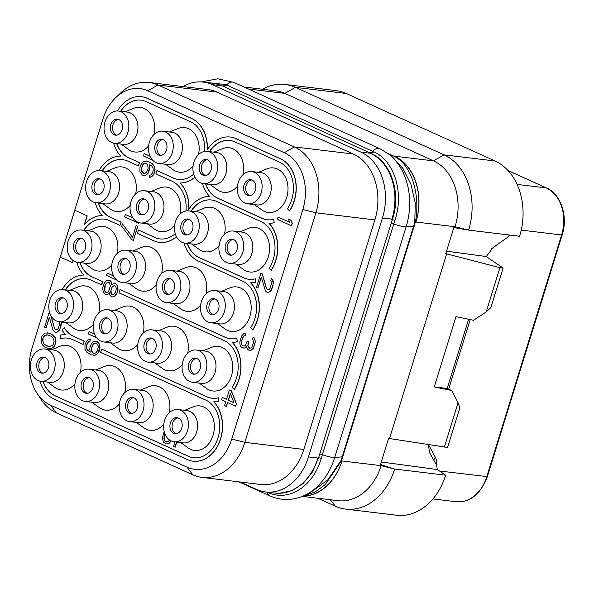 <?xml version="1.0" encoding="UTF-8"?>
<svg xmlns="http://www.w3.org/2000/svg" width="594" height="594" viewBox="0 0 594 594"><rect width="100%" height="100%" fill="white"/><g stroke="black" fill="none" stroke-linecap="round" stroke-linejoin="round"><path stroke-width="0.89" d="M182.982 86.561A52.094 39.553 96.9 0 1 203.274 82.098A52.094 39.553 96.9 0 1 212.266 84.638L360.944 152.131A52.094 39.553 96.9 0 1 382.447 217.991L308.486 456.905A52.094 39.553 96.9 0 1 265.525 491.951A52.094 39.553 96.9 0 1 256.534 489.419L240.184 482.001M201.871 477.383L260.855 484.489A52.094 39.553 -83.1 0 0 303.816 449.443L374.873 219.899A52.094 39.553 -83.1 0 0 353.371 154.032L216.936 92.1A52.094 39.553 -83.1 0 0 207.945 89.568L148.96 82.462A52.094 39.553 96.9 0 1 157.952 84.994L294.386 146.926A52.094 39.553 96.9 0 1 315.889 212.793L244.832 442.337A52.094 39.553 96.9 0 1 201.871 477.383A52.094 39.553 96.9 0 1 192.879 474.851L56.445 412.919A52.094 39.553 96.9 0 1 40.615 398.767L36.865 392.983A44.936 34.118 96.9 0 1 31.972 348.381L103.029 118.837A44.936 34.118 96.9 0 1 115.867 97.498A44.936 34.118 96.9 0 1 147.847 90.793L284.281 152.725A44.936 34.118 96.9 0 1 302.829 209.534L231.771 439.077A44.936 34.118 96.9 0 1 186.954 467.122L50.527 405.19A44.936 34.118 96.9 0 1 36.865 392.983M115.867 97.498L120.879 92.768A52.094 39.553 96.9 0 1 148.96 82.462M215.756 83.761L222.505 85.959L370.686 153.222C391.075 161.59 401.492 193.392 392.337 219.542L318.599 457.759L312.385 472.082L303.148 483.434L291.788 490.741L279.38 493.295M206.237 82.462L225.564 84.511L373.678 151.752C394.305 160.684 404.247 192.374 394.928 220.292L321.228 458.39C313.187 486.538 288.647 502.041 268.184 492.545L267.144 492.084M203.274 82.098L212.726 83.242A52.094 39.553 96.9 0 1 221.725 85.774L222.505 85.959A4.96 3.215 114.5 0 0 225.594 84.526M468.629 230.123A59.541 45.203 -83.1 0 0 444.052 154.848L433.553 160.877L394.438 156.163A52.465 39.835 96.9 0 1 415.941 222.022L455.056 226.737L468.621 230.116L454.752 227.725L455.056 226.737A52.094 39.553 96.9 0 0 433.553 160.877L284.875 93.384L248.396 88.989M387.993 153.49L393.592 156.036C412.229 164.538 420.53 196.265 415.325 222.223L341.572 460.528L325.26 484.585L314.917 492.129L303.935 495.686M390.161 155.183A37.184 24.718 -63.3 0 0 393.406 155.947L394.438 156.163A52.094 39.553 96.9 0 1 415.949 222.022L415.31 222.312A2.666 0.898 14.8 0 0 414.783 222.46L341.149 460.343L327.546 480.204L309.823 492.968M468.621 230.116L519.609 236.263A59.541 45.203 -83.1 0 0 495.032 160.989L346.354 93.503A59.541 45.203 -83.1 0 0 336.07 90.607L285.098 84.467A59.541 45.203 -83.1 0 0 262.481 89.234M503.111 268.057L499.91 267.671L486.204 311.932L490.859 307.633L503.111 268.057L486.211 256.534L446.525 251.173M486.271 256.578L493.109 247.535L507.142 237.659L509.578 235.053M486.204 311.932L473.5 320.27L455.984 316.654L434.229 386.917L447.185 388.469L451.752 390.54L458.071 402.814L459.83 407.885L447.579 447.46L388.573 438.387L380.464 464.582L394.661 469.037L445.649 475.185L437.288 469.483M470.203 319.594L448.67 389.144M244.052 87.014L275.876 90.852A52.094 39.553 96.9 0 1 284.875 93.384L295.381 87.355A59.541 45.203 -83.1 0 0 285.098 84.467M346.354 93.503L295.381 87.355L444.052 154.848L495.032 160.989M330.361 499.762L335.291 506.199A59.541 45.203 -83.1 0 0 345.574 509.095L396.547 515.236A59.541 45.203 -83.1 0 0 445.649 475.185M381.274 461.976L437.273 469.55L436.664 465.332L429.596 452.717L428.341 444.579M302.309 496.384L338.135 500.697A52.094 39.553 96.9 0 0 381.096 465.651L381.4 464.671L380.606 464.129M486.404 256.252L486.345 256.623M133.657 397.735A8.064 6.118 -83.1 0 0 127.74 404.781A8.064 6.118 -83.1 0 0 131.43 413.357A8.064 6.118 96.9 0 0 131.757 413.491M133.984 397.869A8.064 6.118 96.9 0 1 137.548 407.15A8.064 6.118 96.9 0 1 130.658 413.483A8.064 6.118 96.9 0 1 129.269 413.097A8.064 6.118 96.9 0 1 125.705 403.816A8.064 6.118 96.9 0 1 132.588 397.475A8.064 6.118 96.9 0 1 133.984 397.869M120.166 400.282A16.246 12.34 96.9 0 1 133.568 389.352A16.246 12.34 96.9 0 1 143.08 410.684A16.246 12.34 -83.1 0 1 129.678 421.614A16.246 12.34 -83.1 0 1 120.166 400.282M133.568 389.352L142.701 390.451A16.246 12.34 96.9 0 1 152.22 411.783A16.246 12.34 -83.1 0 1 138.818 422.713L129.678 421.614M136.338 422.416L143.726 427.769A22.453 17.048 -83.1 0 0 163.803 424.183M254.432 204.603L261.82 209.964A22.453 17.048 -83.1 0 0 286.709 197.408A22.453 17.048 -83.1 0 0 283.873 174.539A22.453 17.048 -83.1 0 0 266.765 168.889L258.316 172.342M236.018 264.1L243.406 269.453A22.453 17.048 -83.1 0 0 268.288 256.898A22.453 17.048 -83.1 0 0 265.451 234.036A22.453 17.048 -83.1 0 0 248.351 228.386L239.902 231.838M217.597 323.596L224.985 328.95A22.453 17.048 -83.1 0 0 249.874 316.394A22.453 17.048 -83.1 0 0 247.037 293.533A22.453 17.048 -83.1 0 0 229.937 287.882L221.488 291.327M199.183 383.085L206.571 388.446A22.453 17.048 -83.1 0 0 231.452 375.891A22.453 17.048 -83.1 0 0 228.623 353.022A22.453 17.048 -83.1 0 0 211.516 347.379L203.066 350.824M180.762 442.582L188.157 447.943A22.453 17.048 -83.1 0 0 213.038 435.387A22.453 17.048 -83.1 0 0 210.202 412.518A22.453 17.048 -83.1 0 0 193.102 406.868L184.652 410.32M210.001 184.437L217.389 189.79A22.453 17.048 -83.1 0 0 237.466 186.204M242.931 174.725A22.453 17.048 -83.1 0 0 222.342 148.723L213.892 152.175M191.587 243.934L198.975 249.287A22.453 17.048 -83.1 0 0 219.052 245.693M224.517 234.222A22.453 17.048 -83.1 0 0 203.92 208.219L195.478 211.664M173.173 303.423L180.561 308.783A22.453 17.048 -83.1 0 0 200.638 305.19M206.103 293.718A22.453 17.048 -83.1 0 0 185.506 267.716L177.057 271.161M154.752 362.919L162.14 368.28A22.453 17.048 -83.1 0 0 182.217 364.686M187.682 353.207A22.453 17.048 -83.1 0 0 167.092 327.205L158.643 330.658M169.268 412.704A22.453 17.048 -83.1 0 0 148.671 386.701L140.221 390.154M165.578 164.271L172.965 169.624A22.453 17.048 -83.1 0 0 193.043 166.03M198.507 154.559A22.453 17.048 -83.1 0 0 177.91 128.556L169.461 132.002M147.163 223.76L154.551 229.121A22.453 17.048 -83.1 0 0 174.621 225.527M180.086 214.055A22.453 17.048 -83.1 0 0 159.496 188.053L151.047 191.498M128.742 283.256L136.13 288.617A22.453 17.048 -83.1 0 0 156.207 285.023M161.672 273.544A22.453 17.048 -83.1 0 0 141.082 247.542L132.633 250.995M110.328 342.753L117.716 348.106A22.453 17.048 -83.1 0 0 137.793 344.52M143.258 333.041A22.453 17.048 -83.1 0 0 122.661 307.039L114.211 310.491M91.907 402.249L99.302 407.603A22.453 17.048 -83.1 0 0 119.372 404.009M124.837 392.537A22.453 17.048 -83.1 0 0 104.247 366.535L95.797 369.98M121.146 144.097L128.534 149.458A22.453 17.048 -83.1 0 0 148.611 145.864M154.076 134.393A22.453 17.048 -83.1 0 0 133.487 108.39L125.037 111.835M102.732 203.594L110.12 208.954A22.453 17.048 -83.1 0 0 130.197 205.361M135.662 193.882A22.453 17.048 -83.1 0 0 115.065 167.879L106.623 171.332M84.318 263.09L91.706 268.443A22.453 17.048 -83.1 0 0 111.783 264.857M117.248 253.378A22.453 17.048 -83.1 0 0 96.651 227.376L88.202 230.828M65.897 322.587L73.285 327.94A22.453 17.048 -83.1 0 0 93.362 324.346M98.827 312.875A22.453 17.048 -83.1 0 0 78.237 286.872L69.788 290.317M47.483 382.076L54.871 387.436A22.453 17.048 -83.1 0 0 74.948 383.843M80.413 372.371A22.453 17.048 -83.1 0 0 59.816 346.369L51.366 349.814M291.424 225.779L292.307 223.455L290.949 220.166L288.402 219.067L289.761 222.356L278.155 217.085L277.428 219.431L291.424 225.779L292.144 223.441L290.785 220.151L288.402 219.067M289.738 222.29L278.155 217.085M267.909 289.857L266.461 288.305L262.399 273.997L260.914 273.322L256.4 287.355L257.893 288.031L261.271 277.101L265.451 291.015L266.52 291.951L268.429 292.367L270.107 291.35L272.208 287.852L273.24 283.42L272.416 279.484L271.347 278.556L270.745 280.509L271.629 283.138L269.936 288.602L268.978 289.501L267.248 289.605L266.298 288.283L262.244 273.975L260.751 273.299M257.893 288.031L261.353 277.383M267.122 292.218L268.592 292.389L270.263 291.372L271.347 290.08L272.854 286.308L273.285 281.608L272.579 279.507L271.347 278.556M243.429 345.975L242.315 345.463L241.483 343.755L241.736 340.748L243.362 336.59L245.456 335.313L245.901 333.345L243.748 333.702L241.713 335.9L239.783 342.144L240.125 345.418L241.55 347.401L244.216 348.106L245.344 347.735L246.428 346.22M245.344 347.735L246.384 346.035L247.446 349.183L249.116 350.386L250.586 350.557L253.341 348.247L255.272 341.996L254.455 338.068L253.222 337.117L252.621 339.063L253.504 341.691L253.193 343.778L251.811 347.156L250.854 348.062L249.124 348.166L248.173 346.844L247.817 345.79L248.433 341.617L247.238 341.075L245.738 344.847L244.78 345.745L243.347 345.99L242.152 345.448L241.327 343.733L241.572 340.733L243.206 336.575L245.292 335.298L245.901 333.345M249.784 348.411L247.98 345.812L248.589 341.639L247.238 341.075M235.588 406.14L236.479 403.816L231.341 390.793L229.388 389.968L226.492 399.339L222.319 397.445L221.599 399.784L225.765 401.678L224.554 405.583L226.344 406.393L227.554 402.487L235.588 406.14L236.315 403.794L231.177 390.778L229.388 389.968M226.507 399.287L222.319 397.445M226.344 406.393L227.695 402.554M166.253 441.839L164.924 440.793L164.041 438.164L165.021 433.999M164.234 431.586L162.273 437.86L163.387 441.929L165.83 443.926L167.716 443.844L169.275 443.213L171.139 440.919M174.948 441.884L173.515 446.525L175.163 447.223L176.745 442.099M150.067 156.215L144.194 153.601L143.473 155.947L152.584 160.083M149.97 167.3L149.346 164.397L151.604 165.875L153.029 167.85L153.193 170.604L152.472 172.943L150.854 174.881L149.718 175.252L149.116 177.205L151.841 176.611L154.24 173.248L155.034 169.602L154.744 167.241L152.665 164.07L148.619 161.791L144.52 161.323L142.968 161.954L141.476 163.499L139.969 167.263L139.946 171.711L142.025 174.881L143.51 175.557L145.404 175.468L146.659 174.703L148.158 173.158L149.666 169.387L149.51 164.479M132.811 217.842L125.341 214.501L124.621 216.847L138.61 223.196L138.951 222.639M133.294 240.377L137.808 226.344L136.16 225.646L132.529 237.355L122.446 223.871L121.718 226.217L131.809 239.701L133.294 240.377L137.645 226.321L136.16 225.646M132.573 237.221L122.446 223.871M113.558 275.883L107.217 273.062L106.489 275.401L116.803 280.086M111.85 284.719L111.397 282.031L110.15 280.576L107.365 280.257L106.111 281.021L104.618 282.566L102.985 286.724L102.68 288.81L103.505 292.745L105.643 294.609L107.373 294.505L109.289 292.701L109.875 295.196L111.717 296.918L113.447 296.814L114.701 296.05L117.1 292.686L117.894 289.04L117.07 285.105L114.932 283.241L113.499 283.479L111.702 284.89L111.241 282.009L109.096 280.145M105.643 294.609L107.529 294.52L109.303 292.894M111.717 296.918L113.61 296.837L114.865 296.072L116.357 294.52L117.746 291.142L118.05 289.055L117.233 285.12L114.932 283.241M94.535 334.036L89.093 331.615L88.365 333.962L96.599 337.696M93.295 355.346L96.733 354.625L99.139 351.262L100.044 347.223L98.931 343.154L97.683 341.699L96.332 341.142L93.05 341.877L91.55 343.421L90.043 347.193L89.739 349.279L90.206 352.16L87.17 349.888L86.286 347.267L87.073 343.614L88.692 341.676L89.828 341.305L90.429 339.352L87.867 339.968L86.368 341.513L84.979 344.891L84.964 349.339L87.043 352.502L91.09 354.789L95.025 355.234L96.577 354.611L98.077 353.059L99.889 347.208L98.767 343.139L96.332 341.142M90.191 352.101L87.333 349.911L86.449 347.282L87.236 343.636L88.855 341.699L89.991 341.32L90.429 339.352M50.104 313.87L48.864 313.357L44.513 327.413L45.998 328.088L49.384 317.151L52.911 329.885L54.633 332.009L56.541 332.425L59.296 330.116L60.313 327.903L61.256 322.022M45.998 328.088L49.465 317.441M55.227 332.276L56.705 332.447L59.452 330.13L60.959 326.366L61.42 322.045M56.022 329.908L54.566 328.363L50.987 315.726M49.139 348.656L51.745 348.448L54.5 346.139L55.947 341.453L55.131 337.518L53.408 335.402L49.361 333.123L45.144 333.041L42.389 335.35L41.372 337.563L41.231 342.396L42.709 345.292L44.854 347.156L47.527 348.374L50.156 348.671L52.844 347.668L54.336 346.116L55.361 343.911L55.791 341.431L54.967 337.503L51.878 334.318L47.594 332.818M193.57 457.744A29.767 22.602 -83.1 0 1 188.506 456.303L55.064 395.782A29.767 22.602 96.9 0 1 43.02 381.541M43.184 381.563A29.767 22.602 -83.1 0 0 55.227 395.804M193.154 461.189A33.242 25.238 -83.1 0 0 193.236 461.204A33.242 25.238 -83.1 0 0 220.188 440.221A33.242 25.238 -83.1 0 0 213.892 401.848A33.242 25.238 -83.1 0 0 218.934 401.202L218.429 397.787A29.767 22.602 96.9 0 1 211.902 398.24A29.767 22.602 96.9 0 1 206.764 396.792L101.641 349.072L100.631 352.353L205.747 400.074A29.767 22.602 96.9 0 1 218.919 434.34A29.767 22.602 96.9 0 1 193.488 457.736A29.767 22.602 96.9 0 1 188.35 456.289L55.064 395.782M101.641 349.072L206.927 396.814A29.767 22.602 -83.1 0 0 211.984 398.247M67.404 338.127A29.767 22.602 -83.1 0 0 60.967 338.587L60.803 338.565A29.767 22.602 96.9 0 1 67.33 338.12A29.767 22.602 96.9 0 1 72.468 339.568L83.138 344.409L84.155 341.134L73.485 336.286A29.767 22.602 96.9 0 1 64.152 327.754L62.051 330.041A33.242 25.238 -83.1 0 0 65.496 334.533A33.242 25.238 -83.1 0 0 60.462 335.172L60.803 338.565M83.138 344.409L84.311 341.149L73.485 336.286M64.152 327.754L64.315 327.777A29.767 22.602 -83.1 0 0 73.641 336.308M85.826 278.631A29.767 22.602 -83.1 0 0 65.481 289.798M65.325 289.783A29.767 22.602 96.9 0 1 85.744 278.623A29.767 22.602 96.9 0 1 90.882 280.071L101.715 284.934L102.732 281.653L91.899 276.789A29.767 22.602 96.9 0 1 79.856 262.555M104.24 219.141A29.767 22.602 -83.1 0 0 83.903 230.309M80.012 262.57A29.767 22.602 -83.1 0 0 92.063 276.811M83.739 230.286A29.767 22.602 96.9 0 1 104.158 219.127A29.767 22.602 96.9 0 1 109.303 220.574L119.973 225.423L121.146 222.163L110.313 217.3A29.767 22.602 96.9 0 1 98.27 203.059M122.654 159.645A29.767 22.602 -83.1 0 0 102.317 170.812M98.433 203.074A29.767 22.602 -83.1 0 0 110.477 217.315M102.161 170.79A29.767 22.602 96.9 0 1 122.579 159.638A29.767 22.602 96.9 0 1 127.717 161.085L138.55 165.949L139.56 162.667L128.735 157.804A29.767 22.602 96.9 0 1 116.684 143.562M141.075 100.148A29.767 22.602 -83.1 0 0 120.731 111.316M116.847 143.585A29.767 22.602 -83.1 0 0 128.891 157.826M193.666 174.146A29.767 22.602 96.9 0 1 178.297 179.418A29.767 22.602 96.9 0 1 173.158 177.97L157.054 170.604L173.322 177.992A29.767 22.602 -83.1 0 0 178.378 179.425M175.252 233.642A29.767 22.602 96.9 0 1 159.883 238.914A29.767 22.602 96.9 0 1 154.744 237.466L138.64 230.101L154.9 237.489A29.767 22.602 -83.1 0 0 159.964 238.922M159.548 242.374A33.242 25.238 -83.1 0 0 159.63 242.382A33.242 25.238 -83.1 0 0 176.5 236.746M184.051 242.983A33.242 25.238 -83.1 0 0 198.158 260.914L242.582 281.081A29.767 22.602 96.9 0 1 250.631 327.754L252.747 329.945A33.242 25.238 -83.1 0 0 250.727 282.855A33.242 25.238 -83.1 0 0 255.762 282.217L255.257 278.801A29.767 22.602 96.9 0 1 248.738 279.247A29.767 22.602 96.9 0 1 243.599 277.799L199.168 257.633A29.767 22.602 96.9 0 1 187.125 243.392M187.288 243.414A29.767 22.602 -83.1 0 0 199.332 257.655L243.755 277.821A29.767 22.602 -83.1 0 0 248.819 279.262M211.509 199.978A29.767 22.602 -83.1 0 0 191.171 211.145M191.016 211.13A29.767 22.602 96.9 0 1 211.434 199.97A29.767 22.602 96.9 0 1 216.572 201.418L260.996 221.584A29.767 22.602 96.9 0 1 269.045 268.265L271.161 270.448A33.242 25.238 -83.1 0 0 269.141 223.359A33.242 25.238 -83.1 0 0 274.183 222.72L273.678 219.305A29.767 22.602 96.9 0 1 267.151 219.758A29.767 22.602 96.9 0 1 262.013 218.31L217.59 198.136A29.767 22.602 96.9 0 1 205.539 183.902M205.702 183.917A29.767 22.602 -83.1 0 0 217.746 198.158L262.177 218.325A29.767 22.602 -83.1 0 0 267.233 219.765M229.93 140.488A29.767 22.602 -83.1 0 0 209.585 151.656M209.43 151.633A29.767 22.602 96.9 0 1 229.848 140.474A29.767 22.602 96.9 0 1 234.986 141.921L279.418 162.095A29.767 22.602 96.9 0 1 287.466 208.769L289.575 210.952A33.242 25.238 -83.1 0 0 280.591 158.836L236.167 138.662A33.242 25.238 -83.1 0 0 230.427 137.051A33.242 25.238 -83.1 0 0 230.346 137.036M207.351 149.666A33.242 25.238 -83.1 0 0 191.736 118.496L147.312 98.329A33.242 25.238 -83.1 0 0 141.572 96.711A33.242 25.238 -83.1 0 0 141.491 96.703M84.511 224.502L87.199 215.83L74.792 210.254L60.291 257.098L72.535 262.659L73.188 260.543M72.535 262.659L73.329 260.64M234.17 389.419L234.326 389.434A33.242 25.238 -83.1 0 0 232.313 342.352A33.242 25.238 -83.1 0 0 237.348 341.713L236.843 338.298A29.767 22.602 96.9 0 1 230.323 338.743A29.767 22.602 96.9 0 1 225.178 337.295L120.062 289.575L119.045 292.857L224.168 340.577A29.767 22.602 96.9 0 1 232.217 387.251L234.17 389.419A33.242 25.238 -83.1 0 0 232.15 342.33A33.242 25.238 -83.1 0 0 237.184 341.691L236.843 338.298M120.062 289.575L225.341 337.318A29.767 22.602 -83.1 0 0 230.405 338.751M247.772 203.801L256.912 204.9A16.246 12.34 -83.1 0 0 270.315 193.971A16.246 12.34 96.9 0 0 260.796 172.639L251.663 171.54A16.246 12.34 96.9 0 1 261.174 192.872A16.246 12.34 -83.1 0 1 247.772 203.801A16.246 12.34 -83.1 0 1 238.261 182.469A16.246 12.34 96.9 0 1 251.663 171.54M252.071 180.056A8.064 6.118 96.9 0 1 255.643 189.338A8.064 6.118 96.9 0 1 248.752 195.678A8.064 6.118 96.9 0 1 247.364 195.285A8.064 6.118 96.9 0 1 243.8 186.004A8.064 6.118 96.9 0 1 250.683 179.663A8.064 6.118 96.9 0 1 252.071 180.056M249.851 195.678A8.064 6.118 96.9 0 1 249.525 195.545A8.064 6.118 -83.1 0 1 245.834 186.976A8.064 6.118 -83.1 0 1 251.752 179.923M229.358 263.298L238.491 264.397A16.246 12.34 -83.1 0 0 251.893 253.467A16.246 12.34 96.9 0 0 242.382 232.135L233.249 231.036A16.246 12.34 96.9 0 1 242.76 252.368A16.246 12.34 -83.1 0 1 229.358 263.298A16.246 12.34 -83.1 0 1 219.847 241.966A16.246 12.34 96.9 0 1 233.249 231.036M233.657 239.553A8.064 6.118 96.9 0 1 237.221 248.834A8.064 6.118 96.9 0 1 230.338 255.168A8.064 6.118 96.9 0 1 228.942 254.781A8.064 6.118 96.9 0 1 225.378 245.5A8.064 6.118 96.9 0 1 232.269 239.159A8.064 6.118 96.9 0 1 233.657 239.553M231.437 255.175A8.064 6.118 96.9 0 1 231.111 255.041A8.064 6.118 -83.1 0 1 227.42 246.465A8.064 6.118 -83.1 0 1 233.331 239.419M210.944 322.794L220.077 323.893A16.246 12.34 -83.1 0 0 233.479 312.964A16.246 12.34 96.9 0 0 223.968 291.632L214.828 290.525A16.246 12.34 96.9 0 1 224.339 311.857A16.246 12.34 -83.1 0 1 210.944 322.794A16.246 12.34 -83.1 0 1 201.425 301.462A16.246 12.34 96.9 0 1 214.828 290.525M215.243 299.049A8.064 6.118 96.9 0 1 218.807 308.331A8.064 6.118 96.9 0 1 211.924 314.664A8.064 6.118 96.9 0 1 210.528 314.271A8.064 6.118 96.9 0 1 206.964 304.989A8.064 6.118 96.9 0 1 213.847 298.656A8.064 6.118 96.9 0 1 215.243 299.049M213.016 314.664A8.064 6.118 96.9 0 1 212.689 314.53A8.064 6.118 -83.1 0 1 208.999 305.962A8.064 6.118 -83.1 0 1 214.917 298.916M192.523 382.284L201.663 383.39A16.246 12.34 -83.1 0 0 215.058 372.453A16.246 12.34 96.9 0 0 205.546 351.121L196.414 350.022A16.246 12.34 96.9 0 1 205.925 371.354A16.246 12.34 -83.1 0 1 192.523 382.284A16.246 12.34 -83.1 0 1 183.011 360.952A16.246 12.34 96.9 0 1 196.414 350.022M196.822 358.546A8.064 6.118 96.9 0 1 200.393 367.82A8.064 6.118 96.9 0 1 193.503 374.161A8.064 6.118 96.9 0 1 192.114 373.767A8.064 6.118 96.9 0 1 188.543 364.486A8.064 6.118 96.9 0 1 195.433 358.152A8.064 6.118 96.9 0 1 196.822 358.546M194.602 374.161A8.064 6.118 96.9 0 1 194.275 374.027A8.064 6.118 -83.1 0 1 190.585 365.459A8.064 6.118 -83.1 0 1 196.503 358.405M174.109 441.78L183.242 442.879A16.246 12.34 -83.1 0 0 196.644 431.949A16.246 12.34 96.9 0 0 187.132 410.617L177.992 409.518A16.246 12.34 96.9 0 1 187.511 430.85A16.246 12.34 -83.1 0 1 174.109 441.78A16.246 12.34 -83.1 0 1 164.597 420.448A16.246 12.34 96.9 0 1 177.992 409.518M178.408 418.035A8.064 6.118 96.9 0 1 181.972 427.316A8.064 6.118 96.9 0 1 175.089 433.657A8.064 6.118 96.9 0 1 173.693 433.264A8.064 6.118 96.9 0 1 170.129 423.982A8.064 6.118 96.9 0 1 177.019 417.641A8.064 6.118 96.9 0 1 178.408 418.035M176.188 433.657A8.064 6.118 96.9 0 1 175.861 433.523A8.064 6.118 -83.1 0 1 172.171 424.955A8.064 6.118 -83.1 0 1 178.081 417.901M203.348 183.635L212.481 184.734A16.246 12.34 -83.1 0 0 225.883 173.804A16.246 12.34 96.9 0 0 216.372 152.472L207.232 151.373A16.246 12.34 96.9 0 1 216.751 172.706A16.246 12.34 -83.1 0 1 203.348 183.635A16.246 12.34 -83.1 0 1 193.837 162.303A16.246 12.34 96.9 0 1 207.232 151.373M207.648 159.89A8.064 6.118 96.9 0 1 211.212 169.171A8.064 6.118 96.9 0 1 204.329 175.505A8.064 6.118 96.9 0 1 202.933 175.111A8.064 6.118 96.9 0 1 199.369 165.837A8.064 6.118 96.9 0 1 206.252 159.496A8.064 6.118 96.9 0 1 207.648 159.89M205.427 175.512A8.064 6.118 96.9 0 1 205.101 175.379A8.064 6.118 -83.1 0 1 201.411 166.803A8.064 6.118 -83.1 0 1 207.321 159.756M184.934 243.132L194.067 244.231A16.246 12.34 -83.1 0 0 207.469 233.301A16.246 12.34 96.9 0 0 197.951 211.969L188.818 210.863A16.246 12.34 96.9 0 1 198.329 232.195A16.246 12.34 -83.1 0 1 184.934 243.132A16.246 12.34 -83.1 0 1 175.416 221.8A16.246 12.34 96.9 0 1 188.818 210.863M189.234 219.386A8.064 6.118 96.9 0 1 192.798 228.668A8.064 6.118 96.9 0 1 185.907 235.001A8.064 6.118 96.9 0 1 184.519 234.608A8.064 6.118 96.9 0 1 180.955 225.326A8.064 6.118 96.9 0 1 187.838 218.993A8.064 6.118 96.9 0 1 189.234 219.386M187.006 235.001A8.064 6.118 96.9 0 1 186.679 234.868A8.064 6.118 -83.1 0 1 182.989 226.299A8.064 6.118 -83.1 0 1 188.907 219.253M166.513 302.621L175.653 303.727A16.246 12.34 -83.1 0 0 189.048 292.79A16.246 12.34 96.9 0 0 179.537 271.458L170.404 270.359A16.246 12.34 96.9 0 1 179.915 291.691A16.246 12.34 -83.1 0 1 166.513 302.621A16.246 12.34 -83.1 0 1 157.002 281.289A16.246 12.34 96.9 0 1 170.404 270.359M170.812 278.876A8.064 6.118 96.9 0 1 174.384 288.157A8.064 6.118 96.9 0 1 167.493 294.498A8.064 6.118 96.9 0 1 166.105 294.104A8.064 6.118 96.9 0 1 162.533 284.823A8.064 6.118 96.9 0 1 169.424 278.489A8.064 6.118 96.9 0 1 170.812 278.876M168.592 294.498A8.064 6.118 96.9 0 1 168.265 294.364A8.064 6.118 -83.1 0 1 164.575 285.796A8.064 6.118 -83.1 0 1 170.485 278.742M148.099 362.117L157.232 363.216A16.246 12.34 -83.1 0 0 170.634 352.287A16.246 12.34 96.9 0 0 161.123 330.955L151.982 329.856A16.246 12.34 96.9 0 1 161.501 351.188A16.246 12.34 -83.1 0 1 148.099 362.117A16.246 12.34 -83.1 0 1 138.588 340.785A16.246 12.34 96.9 0 1 151.982 329.856M152.398 338.372A8.064 6.118 96.9 0 1 155.962 347.653A8.064 6.118 96.9 0 1 149.079 353.994A8.064 6.118 96.9 0 1 147.683 353.601A8.064 6.118 96.9 0 1 144.119 344.32A8.064 6.118 96.9 0 1 151.002 337.979A8.064 6.118 96.9 0 1 152.398 338.372M150.171 353.994A8.064 6.118 96.9 0 1 149.851 353.861A8.064 6.118 -83.1 0 1 146.154 345.292A8.064 6.118 -83.1 0 1 152.071 338.238M158.917 163.469L168.057 164.568A16.246 12.34 -83.1 0 0 181.46 153.638A16.246 12.34 96.9 0 0 171.941 132.306L162.808 131.2A16.246 12.34 96.9 0 1 172.319 152.532A16.246 12.34 -83.1 0 1 158.917 163.469A16.246 12.34 -83.1 0 1 149.406 142.137A16.246 12.34 96.9 0 1 162.808 131.2M163.216 139.724A8.064 6.118 96.9 0 1 166.788 149.005A8.064 6.118 96.9 0 1 159.897 155.338A8.064 6.118 96.9 0 1 158.509 154.945A8.064 6.118 96.9 0 1 154.945 145.664A8.064 6.118 96.9 0 1 161.828 139.33A8.064 6.118 96.9 0 1 163.216 139.724M160.996 155.338A8.064 6.118 96.9 0 1 160.67 155.205A8.064 6.118 -83.1 0 1 156.979 146.636A8.064 6.118 -83.1 0 1 162.897 139.59M140.503 222.958L149.636 224.064A16.246 12.34 -83.1 0 0 163.038 213.127A16.246 12.34 96.9 0 0 153.527 191.795L144.394 190.696A16.246 12.34 96.9 0 1 153.905 212.028A16.246 12.34 -83.1 0 1 140.503 222.958A16.246 12.34 -83.1 0 1 130.992 201.626A16.246 12.34 96.9 0 1 144.394 190.696M144.802 199.213A8.064 6.118 96.9 0 1 148.366 208.494A8.064 6.118 96.9 0 1 141.483 214.835A8.064 6.118 96.9 0 1 140.087 214.441A8.064 6.118 96.9 0 1 136.523 205.16A8.064 6.118 96.9 0 1 143.414 198.827A8.064 6.118 96.9 0 1 144.802 199.213M142.582 214.835A8.064 6.118 96.9 0 1 142.256 214.701A8.064 6.118 -83.1 0 1 138.565 206.133A8.064 6.118 -83.1 0 1 144.476 199.079M122.089 282.454L131.222 283.553A16.246 12.34 -83.1 0 0 144.624 272.624A16.246 12.34 96.9 0 0 135.113 251.292L125.973 250.193A16.246 12.34 96.9 0 1 135.484 271.525A16.246 12.34 -83.1 0 1 122.089 282.454A16.246 12.34 -83.1 0 1 112.57 261.122A16.246 12.34 96.9 0 1 125.973 250.193M126.388 258.709A8.064 6.118 96.9 0 1 129.952 267.991A8.064 6.118 96.9 0 1 123.069 274.331A8.064 6.118 96.9 0 1 121.673 273.938A8.064 6.118 96.9 0 1 118.109 264.657A8.064 6.118 96.9 0 1 124.992 258.316A8.064 6.118 96.9 0 1 126.388 258.709M124.161 274.331A8.064 6.118 96.9 0 1 123.834 274.198A8.064 6.118 -83.1 0 1 120.144 265.622A8.064 6.118 -83.1 0 1 126.062 258.576M103.668 341.951L112.808 343.05A16.246 12.34 -83.1 0 0 126.203 332.12A16.246 12.34 96.9 0 0 116.691 310.788L107.559 309.689A16.246 12.34 96.9 0 1 117.07 331.021A16.246 12.34 -83.1 0 1 103.668 341.951A16.246 12.34 -83.1 0 1 94.156 320.619A16.246 12.34 96.9 0 1 107.559 309.689M107.967 318.206A8.064 6.118 96.9 0 1 111.538 327.487A8.064 6.118 96.9 0 1 104.648 333.821A8.064 6.118 96.9 0 1 103.259 333.427A8.064 6.118 96.9 0 1 99.688 324.153A8.064 6.118 96.9 0 1 106.578 317.812A8.064 6.118 96.9 0 1 107.967 318.206M105.747 333.828A8.064 6.118 96.9 0 1 105.42 333.694A8.064 6.118 -83.1 0 1 101.73 325.118A8.064 6.118 -83.1 0 1 107.648 318.072M85.254 401.447L94.387 402.546A16.246 12.34 -83.1 0 0 107.789 391.617A16.246 12.34 96.9 0 0 98.277 370.285L89.137 369.178A16.246 12.34 96.9 0 1 98.656 390.51A16.246 12.34 -83.1 0 1 85.254 401.447A16.246 12.34 -83.1 0 1 75.742 380.115A16.246 12.34 96.9 0 1 89.137 369.178M89.553 377.702A8.064 6.118 96.9 0 1 93.117 386.984A8.064 6.118 96.9 0 1 86.234 393.317A8.064 6.118 96.9 0 1 84.838 392.924A8.064 6.118 96.9 0 1 81.274 383.642A8.064 6.118 96.9 0 1 88.164 377.309A8.064 6.118 96.9 0 1 89.553 377.702M87.333 393.317A8.064 6.118 96.9 0 1 87.006 393.183A8.064 6.118 -83.1 0 1 83.316 384.615A8.064 6.118 -83.1 0 1 89.226 377.569M114.493 143.295L123.626 144.401A16.246 12.34 -83.1 0 0 137.028 133.464A16.246 12.34 96.9 0 0 127.517 112.132L118.377 111.033A16.246 12.34 96.9 0 1 127.896 132.365A16.246 12.34 -83.1 0 1 114.493 143.295A16.246 12.34 -83.1 0 1 104.982 121.963A16.246 12.34 96.9 0 1 118.377 111.033M118.793 119.55A8.064 6.118 96.9 0 1 122.357 128.831A8.064 6.118 96.9 0 1 115.474 135.172A8.064 6.118 96.9 0 1 114.078 134.779A8.064 6.118 96.9 0 1 110.514 125.497A8.064 6.118 96.9 0 1 117.397 119.164A8.064 6.118 96.9 0 1 118.793 119.55M116.573 135.172A8.064 6.118 96.9 0 1 116.246 135.038A8.064 6.118 -83.1 0 1 112.556 126.47A8.064 6.118 -83.1 0 1 118.466 119.416M96.08 202.792L105.212 203.891A16.246 12.34 -83.1 0 0 118.614 192.961A16.246 12.34 96.9 0 0 109.096 171.629L99.963 170.53A16.246 12.34 96.9 0 1 109.474 191.862A16.246 12.34 -83.1 0 1 96.08 202.792A16.246 12.34 -83.1 0 1 86.561 181.46A16.246 12.34 96.9 0 1 99.963 170.53M100.379 179.046A8.064 6.118 96.9 0 1 103.943 188.328A8.064 6.118 96.9 0 1 97.052 194.669A8.064 6.118 96.9 0 1 95.664 194.275A8.064 6.118 96.9 0 1 92.1 184.994A8.064 6.118 96.9 0 1 98.983 178.653A8.064 6.118 96.9 0 1 100.379 179.046M98.151 194.669A8.064 6.118 96.9 0 1 97.824 194.535A8.064 6.118 -83.1 0 1 94.134 185.959A8.064 6.118 -83.1 0 1 100.052 178.913M77.658 262.288L86.798 263.387A16.246 12.34 -83.1 0 0 100.193 252.457A16.246 12.34 96.9 0 0 90.682 231.125L81.549 230.027A16.246 12.34 96.9 0 1 91.06 251.359A16.246 12.34 -83.1 0 1 77.658 262.288A16.246 12.34 -83.1 0 1 68.147 240.956A16.246 12.34 96.9 0 1 81.549 230.027M81.957 238.543A8.064 6.118 96.9 0 1 85.521 247.824A8.064 6.118 96.9 0 1 78.638 254.158A8.064 6.118 96.9 0 1 77.25 253.764A8.064 6.118 96.9 0 1 73.678 244.49A8.064 6.118 96.9 0 1 80.569 238.149A8.064 6.118 96.9 0 1 81.957 238.543M79.737 254.165A8.064 6.118 96.9 0 1 79.41 254.032A8.064 6.118 -83.1 0 1 75.72 245.456A8.064 6.118 -83.1 0 1 81.63 238.409M59.244 321.785L68.377 322.884A16.246 12.34 -83.1 0 0 81.779 311.954A16.246 12.34 96.9 0 0 72.268 290.622L63.127 289.516A16.246 12.34 96.9 0 1 72.646 310.848A16.246 12.34 -83.1 0 1 59.244 321.785A16.246 12.34 -83.1 0 1 49.733 300.453A16.246 12.34 96.9 0 1 63.127 289.516M63.543 298.039A8.064 6.118 96.9 0 1 67.107 307.321A8.064 6.118 96.9 0 1 60.224 313.654A8.064 6.118 96.9 0 1 58.828 313.261A8.064 6.118 96.9 0 1 55.264 303.98A8.064 6.118 96.9 0 1 62.147 297.646A8.064 6.118 96.9 0 1 63.543 298.039M61.316 313.654A8.064 6.118 96.9 0 1 60.996 313.521A8.064 6.118 -83.1 0 1 57.299 304.952A8.064 6.118 -83.1 0 1 63.216 297.906M40.823 381.274L49.963 382.38A16.246 12.34 -83.1 0 0 63.365 371.443A16.246 12.34 96.9 0 0 53.846 350.111L44.713 349.012A16.246 12.34 96.9 0 1 54.225 370.344A16.246 12.34 -83.1 0 1 40.823 381.274A16.246 12.34 -83.1 0 1 31.311 359.942A16.246 12.34 96.9 0 1 44.713 349.012M45.129 357.529A8.064 6.118 96.9 0 1 48.693 366.81A8.064 6.118 96.9 0 1 41.803 373.151A8.064 6.118 96.9 0 1 40.414 372.757A8.064 6.118 96.9 0 1 36.85 363.476A8.064 6.118 96.9 0 1 43.733 357.143A8.064 6.118 96.9 0 1 45.129 357.529M42.902 373.151A8.064 6.118 96.9 0 1 42.575 373.017A8.064 6.118 -83.1 0 1 38.885 364.449A8.064 6.118 -83.1 0 1 44.802 357.395M254.455 338.068L253.222 337.117M255.16 340.169L254.291 338.045M255.272 341.996L254.997 340.147M254.722 344.869L255.108 341.981M254.484 345.649L254.566 344.847M253.341 348.247L254.321 345.626M252.257 349.539L253.178 348.225M250.586 350.557L252.101 349.517M249.116 350.386L250.423 350.534M244.216 348.106L245.188 347.713M242.738 347.943L244.052 348.091M230.331 393.51L233.932 402.717L228.274 400.148L230.331 393.51M233.91 402.65L228.438 400.163L230.427 393.748M175 447.2L176.589 442.077M170.768 441.661L171.005 440.852M169.275 443.213L170.612 441.646M167.716 443.844L169.112 443.191M165.83 443.926L167.56 443.822M164.226 436.471L164.79 434.11M164.041 438.164L164.07 436.449M164.278 439.605L163.885 438.149M164.924 440.793L164.115 439.59M165.696 441.587L164.768 440.77M169.565 439.983L168.288 441.476L165.54 441.572M150.096 156.281L144.194 153.601M145.404 175.468L147.995 173.136L149.807 167.285M143.51 175.557L145.24 175.453M148.619 161.791L146.258 161.219M150.705 162.734L148.455 161.768M152.665 164.07L150.542 162.719M153.913 165.533L152.51 164.055M154.744 167.241L153.749 165.511M155.034 169.602L154.581 167.226M154.722 171.688L154.871 169.58M154.24 173.248L154.566 171.666M153.341 175.067L154.084 173.225M151.841 176.611L153.178 175.044M150.289 177.242L151.678 176.589M149.116 177.205L150.126 177.22M144.832 173.485L143.822 173.47L142.152 172.267L141.506 171.079L141.335 168.332L142.842 164.56L143.8 163.662L145.946 163.305L147.616 164.501L148.136 168.302L146.629 172.074L144.832 173.485M143.941 173.47L141.662 171.102L141.498 168.354L142.998 164.583L143.956 163.684L145.983 163.32M132.863 217.916L125.341 214.501M138.61 223.196L138.803 222.594M113.595 275.958L107.217 273.062M105.079 285.447L106.942 282.729L108.494 282.098L109.385 282.506L110.328 286.048L108.88 290.733L107.796 292.025L106.244 292.656L105.353 292.248L104.522 290.54L104.596 287.013L105.866 284.021M115.615 292.01L114.835 293.436L112.318 294.966L111.071 293.51L110.662 291.543L112.118 286.857L114.627 285.328L115.875 286.783L116.283 288.751L115.615 292.01M106.022 284.043L107.098 282.751L108.591 282.143M106.311 292.627L105.509 292.27L104.685 290.555L105.242 285.469M112.392 294.943L111.234 293.533L111.011 289.865L112.273 286.88L114.716 285.372M94.557 334.103L89.093 331.615M93.006 352.985L91.58 351.002L91.35 349.562L92.256 345.522L93.874 343.584L96.622 343.495L98.047 345.478L98.277 346.918L97.364 350.957L95.745 352.895L94.609 353.274L93.6 353.259L92.233 352.19M92.389 352.212L91.506 349.584L92.419 345.545L94.038 343.607L96.065 343.243M93.718 353.259L93.161 353.007M50.134 313.936L48.864 313.357M54.566 328.363L50.646 315.087M55.517 329.685L54.41 328.341M59.519 321.814L59.43 325.282L58.049 328.66L57.091 329.559L55.361 329.663M50.98 336.137L52.643 337.333L54.18 341.149L52.97 345.055L49.748 346.703L47.839 346.287L44.09 344.134L42.553 340.325L42.857 338.238L44.721 335.521L46.985 334.771L50.98 336.137M49.77 346.696L45.916 345.359L44.246 344.156L42.946 341.78L43.02 338.253L43.919 336.442L47.119 334.793M218.934 401.202L218.429 397.787M213.892 401.848L213.736 401.826A33.242 25.238 -83.1 0 0 218.77 401.188M39.947 381.133A33.242 25.238 -83.1 0 0 54.054 399.064L187.333 459.563A33.242 25.238 -83.1 0 0 193.072 461.182A33.242 25.238 -83.1 0 0 220.032 440.206A33.242 25.238 -83.1 0 0 213.736 401.826M76.782 262.14A33.242 25.238 -83.1 0 0 83.917 275.037A33.242 25.238 -83.1 0 0 62.244 289.456M87.199 215.83L74.792 210.254M95.196 202.643A33.242 25.238 -83.1 0 0 102.331 215.54A33.242 25.238 -83.1 0 0 84.251 224.807L87.036 215.815M113.617 143.147A33.242 25.238 -83.1 0 0 120.745 156.051A33.242 25.238 -83.1 0 0 99.079 170.463M289.419 210.937A33.242 25.238 -83.1 0 0 280.435 158.813L236.004 138.647A33.242 25.238 -83.1 0 0 230.264 137.028A33.242 25.238 -83.1 0 0 207.172 149.933A33.242 25.238 -83.1 0 0 191.58 118.473L147.149 98.307A33.242 25.238 -83.1 0 0 141.409 96.688A33.242 25.238 -83.1 0 0 117.493 110.967M274.183 222.72L273.678 219.305M269.141 223.359L268.985 223.344A33.242 25.238 -83.1 0 0 274.02 222.705M270.998 270.426A33.242 25.238 -83.1 0 0 268.985 223.344M255.762 282.217L255.257 278.801M250.727 282.855L250.564 282.833A33.242 25.238 -83.1 0 0 255.606 282.195M252.584 329.922A33.242 25.238 -83.1 0 0 250.564 282.833M138.476 230.078L137.459 233.36L153.727 240.748A33.242 25.238 -83.1 0 0 159.467 242.359A33.242 25.238 -83.1 0 0 176.44 236.635M156.89 170.589L155.88 173.864L172.141 181.252A29.767 22.602 96.9 0 1 186.004 210.952M120.575 111.301A29.767 22.602 96.9 0 1 140.993 100.141A29.767 22.602 96.9 0 1 146.131 101.589L190.563 121.755A29.767 22.602 96.9 0 1 204.418 151.455M139.56 162.667L128.735 157.804M138.387 165.926L139.404 162.645M121.146 222.163L110.313 217.3M119.973 225.423L120.983 222.141M102.732 281.653L91.899 276.789M101.552 284.912L102.569 281.638M202.472 183.487A33.242 25.238 -83.1 0 0 209.6 196.384A33.242 25.238 -83.1 0 0 188.758 209.43A33.242 25.238 -83.1 0 0 180.131 183.004A33.242 25.238 -83.1 0 0 194.854 177.146M188.929 209.155A33.242 25.238 -83.1 0 0 180.286 183.026L180.131 183.004M180.286 183.026A33.242 25.238 -83.1 0 0 194.914 177.25M499.91 267.671L446.658 253.861L389.493 438.528M445.864 253.319L446.658 253.861L445.723 253.779L453.831 227.584L454.752 227.725M345.574 509.095A59.541 45.203 -83.1 0 0 394.676 469.037L381.096 465.651L341.988 460.944A52.465 39.835 96.9 0 1 302.992 496.101M341.149 460.343L341.988 460.944A52.094 39.553 96.9 0 1 302.747 496.205M335.291 506.199L317.783 498.247M414.374 226.091A2.48 0.379 17.2 0 0 413.929 226.069L406.103 226.849A61.42 46.636 96.9 0 0 389.107 154.351L392.641 157.165L402.977 168.548L410.959 184.363L415.258 203.051L414.783 222.46M447.171 388.476L468.599 319.26M458.071 402.814L444.371 447.074M451.752 390.54L434.229 386.917M373.641 151.737A4.96 3.067 114.1 0 1 370.649 153.207L370.396 153.267A52.094 39.553 96.9 0 1 391.906 219.127L382.447 217.991M321.228 458.39A2.48 0.431 -163.8 0 0 318.599 457.759L317.946 458.048A52.094 39.553 96.9 0 1 274.985 493.094L265.525 491.951M216.936 92.1L157.952 84.994L147.847 90.793M353.371 154.032L294.386 146.926L284.281 152.725M374.873 219.899L315.889 212.793L302.829 209.534M303.816 449.443L244.832 442.337L231.771 439.077M192.879 474.851L186.954 467.122M56.445 412.919L50.527 405.19M317.946 458.048L308.486 456.905M394.928 220.292L391.795 219.483L391.906 219.127M221.725 85.774L212.266 84.638M370.396 153.267L360.944 152.131M222.468 85.944A4.96 3.215 114.4 0 0 225.564 84.511M319.721 454.009A2.48 0.379 -162.8 0 1 322.364 454.707A9.92 1.507 -162.8 0 0 334.682 457.566A61.42 46.636 96.9 0 1 304.388 495.485C292.723 500.705 281.214 500.831 269.862 495.864A9.92 6.282 -65.6 0 1 267.159 492.151M391.142 223.292A2.48 0.379 -162.8 0 1 393.777 223.99A9.92 1.507 -162.8 0 0 406.103 226.849L334.682 457.566L342.515 456.786A2.48 0.379 17.2 0 1 342.953 456.808M370.686 153.222A4.96 3.067 114.2 0 0 373.678 151.752M369.594 152.732A4.96 3.141 114.4 0 0 372.638 151.277A9.92 6.282 114.4 0 1 379.93 148.7L389.107 154.351M223.544 86.434A4.96 3.141 114.4 0 0 226.589 84.979A9.92 6.282 114.4 0 1 233.88 82.395L217.76 78.764L201.307 81.927M392.382 155.48A37.214 23.545 -65.6 0 1 389.894 154.975M500.519 242.315L491.238 249.079M433.813 460.246A7.44 5.198 151.5 0 1 435.402 457.38A14.887 9.422 -65.6 0 1 436.59 465.191M428.474 444.602A7.44 4.707 114.4 0 0 428.623 444.906L435.402 457.38M428.259 445.344A7.44 5.198 151.5 0 1 428.623 444.906M521.235 230.101L561.605 234.964L486.783 476.692A37.214 28.252 96.9 0 1 456.095 501.73L432.915 498.93M439.508 470.997L487.34 476.64C480.539 494.29 470.121 502.65 456.095 501.73M508.048 170.582L546.25 187.919A37.214 28.252 96.9 0 1 561.605 234.964L562.169 234.912L487.34 476.64M517.077 184.407L546.25 187.919A2.235 1.411 114.4 0 1 546.517 187.994C560.224 193.384 568.54 215.867 562.169 234.912M341.535 460.61L341.112 460.424M393.592 156.036A37.17 24.651 -62.7 0 1 390.213 155.227M415.325 222.223A2.673 0.906 14.8 0 0 414.798 222.379M269.862 495.864L238.996 481.86M233.88 82.395L379.93 148.7M486.59 256.794L486.783 256.185M507.967 170.5L546.517 187.994M309.912 492.923L304.388 495.485"/></g></svg>
